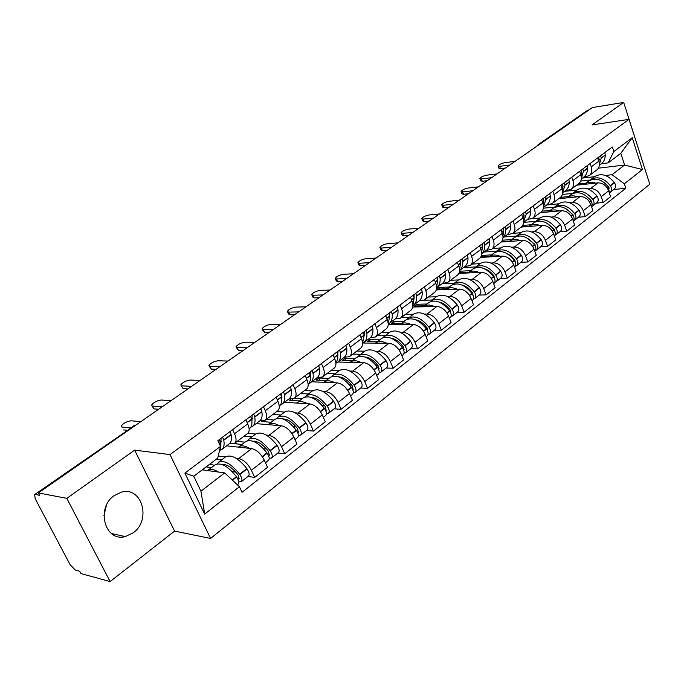 <?xml version="1.0" encoding="UTF-8"?>
<svg xmlns="http://www.w3.org/2000/svg" width="684" height="684" viewBox="0 0 684 684"><rect width="100%" height="100%" fill="white"/><g stroke="black" fill="none" stroke-linecap="round" stroke-linejoin="round"><path stroke-width="1.03" d="M114.322 495.524C95.598 507.861 104.943 542.326 125.266 536.581L133.192 532.827C151.549 520.079 142.033 486.221 121.555 492.129L114.322 495.524M643.379 164.194L623.68 102.438L592.438 107.542L38.389 492.916L66.818 498.362L110.107 581.562L174.591 531.1L210.595 538.445L649.8 184.227L629.015 119.358L170.017 454.578L134.637 450.14L66.818 498.362M110.107 581.562L80.943 573.568L79.737 571.268L75.36 570.08L70.144 564.745L35.183 498.73L34.645 494.583L134.5 425.593L34.645 494.583M623.68 102.438L592.028 124.933L629.015 119.358M587.223 110.534L538.411 145.119M588.915 109.996L588.283 110.098M35.388 494.498L39.655 495.327L38.389 492.916M106.362 505.45L103.908 515.762M235.98 458.186L238.742 458.519C243.675 459.742 247.89 463.658 251.404 470.267L254.704 477.406L267.538 467.283L264.298 460.187C260.835 453.62 256.628 449.747 251.686 448.584L226.609 445.831M218.222 456.04L225.54 456.929M234.749 443.215L247.565 433.545C249.651 431.835 249.694 428.62 247.702 423.909L234.518 433.767C236.561 438.512 236.544 441.727 234.484 443.412L229.473 443.668M234.518 433.767L232.628 429.672M247.941 476.483L254.704 477.406M247.702 423.909L245.838 419.839M266.213 435.058L268.983 435.315C273.933 436.409 278.114 440.214 281.509 446.729L284.681 453.766L296.984 444.053L293.872 437.059C290.52 430.587 286.365 426.833 281.398 425.79L256.124 423.627M247.873 433.305L255.671 434.049M263.468 406.706L265.289 410.742C267.239 415.419 267.153 418.625 265.033 420.361L259.954 420.728M277.866 453.005L284.681 453.766M265.307 420.156L277.576 410.896C279.722 409.143 279.833 405.945 277.926 401.294L276.131 397.284M295.223 412.854L297.993 413.059C302.969 414.034 307.099 417.727 310.382 424.14L313.434 431.082L325.251 421.754L322.249 414.855C319.009 408.485 314.897 404.842 309.92 403.902L284.476 402.295M276.746 411.512L284.595 412.084M293.043 384.69L294.795 388.666C296.659 393.283 296.505 396.472 294.325 398.242L289.204 398.721M306.577 430.475L313.434 431.082M294.607 398.037L306.364 389.162C308.561 387.375 308.749 384.186 306.911 379.603L305.192 375.644M323.087 391.53L325.858 391.675C330.842 392.548 334.929 396.139 338.11 402.457L341.042 409.297L352.397 400.345L349.507 393.539C346.369 387.264 342.299 383.715 337.315 382.886L311.742 381.775M304.491 390.573L312.383 390.983M321.429 363.563L323.113 367.479C324.891 372.028 324.678 375.208 322.455 377.012L317.282 377.594M334.16 408.844L341.042 409.297M322.737 376.798L334.014 368.283C336.263 366.47 336.502 363.298 334.75 358.775L333.091 354.876M349.857 371.044L352.628 371.13C357.629 371.908 361.665 375.396 364.752 381.612L367.573 388.367L378.491 379.757L375.713 373.045C372.669 366.863 368.642 363.409 363.649 362.674L337.973 362.041M331.176 370.429L339.102 370.694M348.686 343.265L350.302 347.13C352.021 351.619 351.738 354.782 349.473 356.62L344.274 357.287M360.665 388.042L367.573 388.367M349.763 356.398L360.596 348.224C362.879 346.378 363.178 343.223 361.494 338.76L359.895 334.921M375.619 351.328L378.38 351.371C383.382 352.055 387.375 355.458 390.367 361.579L393.095 368.24L403.603 359.946L400.918 353.329C397.96 347.241 393.984 343.881 388.982 343.231L363.144 343.026M356.86 351.046L364.811 351.166M374.892 323.754L376.448 327.568C378.098 331.997 377.765 335.143 375.456 337.007L370.224 337.759M386.169 368.035L393.095 368.24M375.755 336.784L386.152 328.936C388.469 327.063 388.828 323.925 387.212 319.513L385.673 315.726M400.414 332.356L403.167 332.347C408.168 332.946 412.119 336.263 415.026 342.291L417.65 348.866L427.765 340.88L425.183 334.348C422.31 328.354 418.377 325.08 413.375 324.515L388.213 324.712M381.595 332.373L389.572 332.364M400.097 304.987L401.602 308.749C403.184 313.118 402.799 316.247 400.465 318.128L395.207 318.966M410.716 348.78L417.65 348.866M400.764 317.906L410.759 310.356C413.11 308.467 413.512 305.346 411.956 301.003L410.477 297.266M424.294 314.076L427.047 314.024C432.04 314.546 435.947 317.778 438.769 323.72L441.308 330.201L451.055 322.515L448.55 316.068C445.771 310.16 441.881 306.962 436.879 306.475L412.768 307.013M405.432 314.383L413.427 314.247M424.362 286.921L425.816 290.632C427.329 294.941 426.91 298.053 424.542 299.96L419.266 300.866M434.357 330.227L441.308 330.201M424.841 299.729L434.46 292.47C436.837 290.555 437.281 287.451 435.793 283.167L434.357 279.482M447.31 296.454L450.055 296.369C455.048 296.813 458.913 299.96 461.657 305.825L464.103 312.22L473.499 304.799L471.088 298.446C468.378 292.624 464.53 289.503 459.545 289.093L436.307 289.922M428.432 297.018L436.426 296.779M447.738 269.522L449.14 273.173C450.602 277.43 450.132 280.526 447.738 282.449L442.454 283.415M457.16 312.34L464.103 312.22M448.046 282.218L457.305 275.224C459.708 273.292 460.195 270.214 458.759 265.982L457.374 262.348M469.515 279.457L472.251 279.337C477.235 279.713 481.057 282.783 483.725 288.562L486.093 294.872L495.156 287.716L492.822 281.44C490.189 275.703 486.384 272.659 481.408 272.309L458.879 273.403M450.619 280.269L458.622 279.927M470.276 252.738L471.635 256.346C473.037 260.544 472.533 263.622 470.113 265.554L464.821 266.589M479.151 295.086L486.093 294.872M470.421 265.324L479.339 258.595C481.767 256.645 482.288 253.584 480.903 249.403L479.569 245.821M490.95 263.049L493.677 262.895C498.645 263.212 502.424 266.213 505.014 271.899L507.306 278.132L516.061 271.223L513.804 265.033C511.247 259.373 507.477 256.397 502.509 256.115L480.519 257.44M472.054 264.092L480.057 263.648M492.018 236.553L493.326 240.11C494.677 244.256 494.139 247.309 491.702 249.258L486.401 250.353M500.372 278.431L507.306 278.132M492.01 249.027L500.611 242.538C503.056 240.58 503.612 237.545 502.278 233.415L500.987 229.875M511.641 247.206L514.359 247.027C519.318 247.275 523.063 250.207 525.586 255.816L527.8 261.972L536.256 255.294L534.067 249.181C531.579 243.598 527.851 240.691 522.901 240.469L501.252 242.008M492.762 248.463L500.756 247.933M513 220.932L514.274 224.446C515.574 228.542 515.001 231.568 512.547 233.526L507.246 234.663M520.875 262.348L527.8 261.972M512.855 233.295L521.148 227.037C523.611 225.07 524.201 222.052 522.909 217.974L521.661 214.485M531.648 231.893L534.349 231.688C539.291 231.876 542.993 234.74 545.447 240.281L547.593 246.351L555.776 239.904L553.655 233.86C551.227 228.353 547.542 225.515 542.609 225.352L521.063 227.105M512.795 233.347L520.772 232.731M533.272 205.841L534.495 209.304C535.752 213.348 535.153 216.358 532.682 218.333L527.381 219.513M540.685 246.804L547.593 246.351M532.998 218.093L541.001 212.049C543.472 210.073 544.088 207.081 542.848 203.054L541.643 199.608M550.988 217.084L553.681 216.854C558.606 216.99 562.265 219.795 564.659 225.258L566.737 231.252L574.645 225.01L572.594 219.051C570.225 213.613 566.583 210.843 561.667 210.723L540.163 212.681M531.981 218.743L540.121 218.034M552.86 191.255L554.049 194.675C555.263 198.668 554.63 201.66 552.15 203.635L546.849 204.867M559.845 231.773L566.737 231.252M552.467 203.396L560.187 197.565C562.676 195.581 563.317 192.606 562.128 188.63L560.957 185.236M569.695 202.763L572.371 202.507C577.279 202.592 580.904 205.337 583.238 210.723L585.256 216.64L592.908 210.604L590.916 204.713C588.608 199.36 585 196.641 580.1 196.573L558.657 198.719M546.713 204.978L558.854 203.806M571.807 177.156L572.953 180.533C574.124 184.475 573.466 187.442 570.978 189.425L565.685 190.691M578.382 217.23L585.256 216.64M571.294 189.186L578.758 183.551C581.255 181.559 581.922 178.609 580.767 174.685L579.63 171.325M587.804 188.895L590.472 188.622C595.362 188.664 598.945 191.34 601.219 196.659L603.177 202.507L610.581 196.659L608.657 190.845C606.4 185.552 602.835 182.902 597.953 182.876L576.569 185.202M564.873 191.306L576.988 190.032M590.13 163.51L591.25 166.845C592.378 170.735 591.694 173.685 589.198 175.668L583.914 176.976M596.32 203.148L603.177 202.507M589.514 175.429L596.73 169.983C599.227 167.99 599.919 165.058 598.808 161.185L597.705 157.867M224.668 472.901L239.434 486.743L204.678 514.094L184.911 473.097L220.539 446.387L217.717 458.135L193.769 476.244L200.934 491.172L224.668 472.901L202.242 469.84M598.397 168.17L624.595 165.041L620.781 153.327L608.136 162.895L613.796 151.557L612.3 147L217.863 440.667L220.539 446.387M613.796 151.557L632.238 137.732L642.447 169.555L624.338 183.808L612.035 174.711L624.595 165.041L642.447 169.555M239.434 486.743L242.042 492.309L625.8 188.271L624.338 183.808M210.595 538.445L170.017 454.578M174.591 531.1L134.637 450.14M582.477 178.062L594.558 176.694M605.34 175.472L612.035 174.711M608.136 162.895L601.569 163.69M613.702 189.519L625.8 188.271M204.678 514.094L200.934 491.172M184.911 473.097L193.769 476.244M620.781 153.327L632.238 137.732M221.086 438.264L220.838 445.087M140.801 421.686L131.251 420.788C126.882 421.344 123.547 423.08 121.248 426.004L121.726 426.978M219.94 450.303L221.607 449.593C223.89 447.96 224.608 444.848 223.762 440.248L222.633 437.11M222.035 449.277L228.926 444.087C231.226 442.445 231.962 439.325 231.141 434.742L230.029 431.613M219.367 439.547L220.504 442.685C221.231 446.438 220.864 449.234 219.41 451.081M214.998 464.932L215.4 464.633C221.171 462.35 228.174 466.368 236.416 476.705L236.647 477.03C238.896 480.467 239.349 482.878 238.015 484.272L237.357 484.794M218.521 472.063C214.032 469.301 210.544 468.677 208.064 470.207L207.594 470.566M238.759 481.921L241.187 481.784C242.529 480.382 242.076 477.971 239.836 474.542L239.605 474.217C231.38 463.914 224.378 459.904 218.598 462.204L217.067 463.932M241.315 481.681L248.369 476.141C249.728 474.739 249.292 472.328 247.061 468.916L246.83 468.591C238.648 458.34 231.645 454.381 225.831 456.707L225.429 457.015M122.162 427.064L130.558 427.919M206.132 466.89L211.484 467.608M214.665 465.188L209.313 464.496M221.873 459.716L216.503 459.049M222.095 464.513C227.002 464.103 232.338 467.617 238.118 475.064L238.998 478.903L237.818 478.962M235.758 472.105L232.167 471.618M224.172 464.462L223.394 465.06M206.269 466.916L211.518 467.582M221.531 441.462L219.974 440.838M123.573 429.92L127.147 430.296M252.131 415.154L251.926 421.515M170.983 400.687L161.313 400.02C157.012 400.602 153.772 402.269 151.6 405.039L153.926 408.878L152.036 405.954M250.831 427.149L252.379 426.44C254.73 424.755 255.534 421.626 254.781 417.069L253.721 413.974M252.823 426.106L259.398 421.164C261.758 419.463 262.579 416.334 261.852 411.785L260.801 408.699M250.592 416.299L251.661 419.403C252.422 423.969 251.626 427.09 249.284 428.774L249.138 428.877M245.556 441.727L245.966 441.419C251.866 438.991 258.86 442.83 266.94 452.936L267.17 453.253C269.359 456.621 269.761 459.024 268.376 460.452L265.46 462.735M249.463 448.345C244.992 445.703 241.478 445.181 238.93 446.763L238.451 447.131M269.205 458.289L271.42 458.058C272.813 456.63 272.412 454.236 270.231 450.876L270 450.551C261.929 440.479 254.944 436.657 249.036 439.094L247.523 440.718M271.557 457.955L278.311 452.654C279.713 451.218 279.328 448.824 277.157 445.472L276.934 445.156C268.897 435.135 261.912 431.356 255.978 433.818L255.559 434.135M152.566 406.057L162.202 406.792M234.073 443.642L241.931 444.48M244.983 442.163L237.211 441.36M251.9 436.914L244.12 436.144M252.986 441.223C257.928 441.052 263.083 444.455 268.479 451.431L269.282 455.236L268.41 455.373M266.598 449.037L263.46 448.695M254.628 441.206L254.046 441.642M252.49 418.847L251.49 418.557M153.926 408.878L158.671 409.254M236.399 443.89L235.741 442.471M281.893 393.001L281.74 398.858M200.019 380.492L190.246 380.03C186.014 380.629 182.867 382.245 180.798 384.87L183.132 388.632L181.2 385.733M280.449 404.928L281.902 404.227C284.313 402.491 285.185 399.37 284.527 394.848L283.527 391.778M282.355 403.893L288.631 399.165C291.059 397.421 291.948 394.292 291.316 389.777L290.324 386.725M280.526 394.018L281.534 397.079C282.176 401.371 281.415 404.415 279.26 406.219M274.882 419.463L275.301 419.138C281.312 416.59 288.28 420.258 296.223 430.142L296.446 430.45C298.583 433.759 298.934 436.144 297.506 437.598L294.992 439.573M279.14 425.593C274.686 423.08 271.155 422.635 268.547 424.268L268.06 424.644M298.386 435.597L300.43 435.306C301.858 433.844 301.516 431.467 299.378 428.167L299.156 427.851C291.23 417.992 284.262 414.35 278.243 416.907L276.755 418.446M300.567 435.195L307.048 430.108C308.493 428.646 308.151 426.269 306.03 422.986L305.808 422.678C297.916 412.871 290.957 409.254 284.912 411.845L284.484 412.17M181.824 385.844L191.571 386.366M261.981 420.899L261.228 421.464L271.155 422.293M274.087 420.062L266.264 419.429M280.731 415.017L272.89 414.427M296.112 426.833L293.368 426.602M282.672 418.882C287.596 418.924 292.572 422.216 297.6 428.765L298.335 432.536L297.737 432.707M282.133 397.096L281.517 396.968M183.132 388.632L187.929 388.897M265.307 421.806L264.734 420.54M310.459 371.728L310.348 377.072M227.969 361.049L218.111 360.784C213.938 361.4 210.877 362.956 208.911 365.453L209.997 366.385L211.262 369.129L209.287 366.256M308.877 383.587L310.245 382.903C312.699 381.133 313.648 377.995 313.075 373.515L312.126 370.489M310.698 382.561L316.709 378.038C319.18 376.251 320.138 373.122 319.59 368.65L318.65 365.632M309.245 372.635L310.203 375.661C310.724 379.603 310.049 382.527 308.159 384.425M303.046 398.071L303.482 397.746C309.587 395.078 316.53 398.584 324.327 408.254L324.549 408.562C326.636 411.811 326.943 414.171 325.481 415.65L323.327 417.334M307.629 403.757C303.192 401.354 299.652 400.995 296.984 402.671L296.497 403.056M326.396 413.803L328.286 413.452C329.756 411.965 329.449 409.605 327.371 406.364L327.149 406.057C319.368 396.412 312.417 392.924 306.304 395.6L304.842 397.062M328.423 413.341L334.638 408.459C336.118 406.971 335.827 404.62 333.758 401.388L333.536 401.089C325.789 391.487 318.847 388.033 312.708 390.735L312.28 391.06M209.997 366.385L219.838 366.709M291.247 398.849L289.247 400.354L299.233 400.969M302.054 398.823L294.154 398.353M308.441 393.975L300.55 393.548M324.404 405.475L322.002 405.321M311.22 397.438C316.094 397.678 320.873 400.858 325.567 406.997L325.849 410.896M211.262 369.129L216.11 369.3M293.094 400.585L292.342 398.875M337.896 351.302L337.836 356.099M254.901 342.316L244.966 342.239C240.862 342.872 237.878 344.368 236.006 346.737L237.143 347.634L238.365 350.345L236.348 347.498M336.195 363.084L337.469 362.417C339.982 360.605 340.983 357.476 340.495 353.029L339.597 350.037M337.939 362.058L343.693 357.732C346.207 355.919 347.224 352.79 346.754 348.353L345.865 345.369M336.827 352.098L337.691 354.791L337.802 358.63L335.904 363.435M330.124 377.508L330.56 377.175C336.75 374.413 343.676 377.765 351.337 387.229L351.55 387.529C353.585 390.718 353.859 393.061 352.354 394.565L350.55 395.985M334.998 382.784C330.586 380.484 327.029 380.193 324.319 381.92L323.823 382.296M353.295 392.838L355.047 392.445C356.561 390.949 356.296 388.606 354.261 385.417L354.047 385.118C346.403 375.67 339.478 372.335 333.279 375.114L331.843 376.508M355.193 392.334L361.161 387.648C362.674 386.144 362.426 383.809 360.4 380.637L360.186 380.338C352.576 370.942 345.659 367.633 339.444 370.437L338.999 370.771M237.143 347.634L247.069 347.771M328.944 378.406L318.898 378.004L316.188 380.048L326.234 380.466M335.083 373.738L327.166 373.464M351.542 384.904L349.438 384.81M338.691 376.841C343.479 377.252 348.062 380.33 352.44 386.084L352.841 389.897M238.365 350.345L243.248 350.422M319.838 380.201L318.898 378.004M364.273 331.663L364.256 335.895M280.868 324.259L270.864 324.344C266.82 324.994 263.913 326.439 262.134 328.696L263.323 329.551L264.503 332.227L263.306 331.364L262.451 329.414M362.571 343.308L363.657 342.71C366.205 340.871 367.265 337.742 366.855 333.33L366 330.381M364.136 342.351L369.642 338.212C372.199 336.357 373.276 333.236 372.874 328.833L372.028 325.892M363.341 332.364L364.196 335.314L362.571 343.214M356.167 357.732L356.612 357.39C362.879 354.534 369.779 357.741 377.303 367.009L377.517 367.308C379.509 370.446 379.731 372.771 378.201 374.285L376.713 375.456M361.314 362.614C356.928 360.408 353.354 360.186 350.61 361.956L350.105 362.34M379.15 372.677L380.791 372.25C382.33 370.728 382.108 368.402 380.124 365.282L379.911 364.982C372.395 355.731 365.504 352.542 359.228 355.406L357.826 356.74M380.937 372.139L386.674 367.633C388.221 366.111 388.008 363.794 386.032 360.673L385.819 360.382C378.337 351.174 371.446 348.011 365.162 350.901L364.709 351.243M263.323 329.551L273.309 329.517M354.816 358.758L344.727 358.536L342.128 360.502L352.209 360.733M360.733 354.261L352.782 354.124M377.619 365.085L375.772 365.034M365.162 357.048C369.83 357.612 374.208 360.579 378.278 365.966L378.782 369.668M264.503 332.227L269.419 332.219M345.591 360.579L344.727 358.536M389.649 312.776L389.658 316.418M305.919 306.834L295.856 307.082C291.88 307.74 289.033 309.142 287.34 311.288L288.58 312.109L289.717 314.751L288.477 313.922L287.631 311.964M388.221 324.139L388.854 323.754C391.436 321.882 392.556 318.761 392.206 314.392L391.393 311.468M389.341 323.387L394.617 319.419C397.207 317.538 398.336 314.418 398.002 310.057L397.199 307.15M388.837 313.375L389.649 316.299L388.204 323.72M381.244 338.691L381.698 338.349C388.025 335.399 394.89 338.477 402.286 347.558L402.5 347.848C404.441 350.926 404.637 353.235 403.073 354.774L401.876 355.706M386.631 343.214C382.271 341.102 378.697 340.94 375.909 342.735L375.405 343.129M404.03 353.26L405.569 352.807C407.134 351.277 406.946 348.968 405.005 345.899L404.8 345.608C397.413 336.537 390.547 333.484 384.211 336.434L382.843 337.708M405.715 352.696L411.238 348.37C412.803 346.831 412.623 344.531 410.691 341.461L410.486 341.179C403.132 332.15 396.275 329.124 389.923 332.091L389.47 332.441M288.58 312.109L298.626 311.904M379.74 339.828L369.616 339.777L367.111 341.675L377.226 341.743M385.434 335.502L377.457 335.493M402.688 345.984L401.081 345.967M390.667 338.007C395.198 338.708 399.362 341.572 403.15 346.608L403.731 350.174M289.717 314.751L294.659 314.657M370.412 341.692L369.616 339.777M414.077 294.582L414.119 297.608M330.098 290.016L319.992 290.409C316.068 291.085 313.298 292.444 311.673 294.488L312.964 295.266L314.067 297.873L312.776 297.087L311.938 295.12M412.905 305.637L413.119 305.492C415.735 303.593 416.898 300.481 416.616 296.146L415.846 293.265M413.615 305.124L418.668 301.319C421.293 299.421 422.464 296.3 422.19 291.983L421.438 289.101M413.384 295.103L414.153 297.993L412.879 304.919M405.398 320.343L405.86 319.992C412.238 316.974 419.07 319.924 426.346 328.824L426.551 329.115C428.458 332.142 428.611 334.425 427.03 335.972L426.106 336.699M411.016 324.532C406.681 322.506 403.098 322.403 400.285 324.233L399.772 324.618M427.979 334.562L429.432 334.083C431.023 332.535 430.869 330.252 428.971 327.226L428.765 326.943C421.498 318.06 414.675 315.127 408.288 318.154L406.937 319.385M429.586 333.972L434.896 329.808C436.486 328.252 436.341 325.969 434.451 322.959L434.246 322.677C427.013 313.828 420.19 310.929 413.794 313.973L413.324 314.324M312.964 295.266L323.053 294.915M403.748 321.6L393.608 321.702L391.188 323.523L401.328 323.438M409.237 317.427L401.252 317.538M426.807 327.568L425.405 327.576M415.282 319.684C419.643 320.505 423.584 323.267 427.098 327.969L427.739 331.372M314.067 297.873L319.035 297.711M394.335 323.498L393.608 321.702M437.606 277.063L437.666 279.499M353.457 273.771L343.308 274.301C339.444 274.985 336.742 276.302 335.186 278.251L336.519 278.995L337.588 281.569L336.254 280.816L335.434 278.841M436.666 287.784C439.196 285.844 440.351 282.774 440.128 278.576L439.402 275.729M436.999 287.528L441.855 283.877C444.506 281.953 445.72 278.85 445.506 274.558L444.788 271.719M437.025 277.499L437.76 280.354L436.648 286.784M428.68 302.661L429.15 302.311C435.58 299.224 442.377 302.046 449.533 310.775L449.73 311.058C451.594 314.033 451.722 316.299 450.115 317.863L449.448 318.385M434.502 306.535C430.193 304.585 426.619 304.534 423.772 306.389L423.259 306.783M451.064 316.521L452.44 316.042C454.048 314.478 453.919 312.212 452.064 309.245L451.868 308.963C444.72 300.25 437.931 297.437 431.493 300.532L430.176 301.712M452.586 315.923L457.699 311.913C459.315 310.348 459.195 308.091 457.348 305.124L457.151 304.85C450.029 296.172 443.249 293.385 436.802 296.497L436.332 296.856M336.519 278.995L346.651 278.499M426.901 304.012L416.753 304.26L414.418 306.022L424.567 305.791M432.202 299.994L424.123 300.216M450.038 309.801L448.824 309.826M439.043 302.046C443.215 302.978 446.926 305.628 450.183 310.006L450.876 313.238M337.588 281.569L342.573 281.338M417.42 305.953L416.753 304.26M460.298 260.168L460.358 262.117M376.029 258.065L365.854 258.723C362.05 259.416 359.399 260.698 357.912 262.562L359.288 263.263L360.323 265.802L358.946 265.101L358.142 263.118M467.3 254.961L467.984 257.765C468.147 262.015 466.89 265.11 464.214 267.051L459.58 270.539C461.897 268.547 462.965 265.58 462.794 261.639L462.11 258.826M459.819 260.527L460.512 263.349L459.545 269.282M451.149 285.604L451.62 285.245C458.092 282.099 464.846 284.8 471.892 293.368L472.088 293.65C473.909 296.574 474.012 298.822 472.379 300.396L471.951 300.729M457.16 289.178C452.876 287.306 449.303 287.306 446.438 289.178L445.917 289.58M473.319 299.13L474.619 298.634C476.252 297.07 476.149 294.821 474.337 291.897L474.14 291.623C467.104 283.073 460.358 280.372 453.877 283.527L452.594 284.672M474.773 298.515L479.698 294.65C481.331 293.077 481.245 290.837 479.433 287.93L479.236 287.656C472.234 279.14 465.488 276.464 459.007 279.636L458.528 279.995M359.288 263.263L369.454 262.639M449.243 287.049L439.085 287.434L436.828 289.127L446.985 288.759M454.364 283.159L442.146 283.663M461.991 285.048C465.958 286.074 469.438 288.614 472.439 292.675L471.387 292.684M472.439 292.675L473.174 295.727M360.323 265.802L365.324 265.512M439.701 289.024L439.085 287.434M482.186 243.872L482.246 245.385M397.857 242.88L387.666 243.658C383.912 244.359 381.321 245.607 379.894 247.386L381.313 248.053L382.313 250.566L380.894 249.891L380.107 247.907M481.673 253.875C483.793 251.857 484.785 249.002 484.665 245.299L484.007 242.521M481.664 253.918L485.794 250.806C488.487 248.848 489.778 245.77 489.667 241.563L489.026 238.784M481.801 244.162L482.459 246.95L481.621 252.379M472.832 269.137L473.311 268.769C479.817 265.572 486.529 268.171 493.463 276.575L493.651 276.849C495.438 279.73 495.515 281.962 493.865 283.535L493.66 283.698M479.014 272.429C474.764 270.625 471.19 270.676 468.301 272.574L467.788 272.967M494.789 282.33L496.028 281.842C497.678 280.26 497.61 278.037 495.823 275.156L495.635 274.891C488.709 266.495 481.998 263.904 475.491 267.119L474.234 268.222M496.182 281.722L500.927 277.995C502.578 276.413 502.518 274.19 500.739 271.326L500.551 271.061C493.66 262.699 486.957 260.134 480.442 263.357L479.963 263.716M381.313 248.053L391.496 247.309M459.144 272.779L468.643 272.317M470.814 270.667L460.657 271.172L459.34 272.172M475.756 266.914L463.538 267.555M494.019 276.079L493.13 276.122M484.186 268.667C487.914 269.77 491.163 272.206 493.925 275.96L494.686 278.815M382.313 250.566L387.324 250.207M461.23 272.685L460.657 271.172M503.321 228.14L503.364 229.277M418.976 228.191L408.776 229.08C405.073 229.79 402.534 230.995 401.166 232.705L402.619 233.329L403.594 235.809L402.141 235.176L401.363 233.193M502.988 237.767L504.672 235.347L505.613 232.303L505.151 226.78M502.988 237.878L506.639 235.125C509.349 233.158 510.666 230.089 510.606 225.917L509.99 223.172M503.014 228.371L503.646 231.124L502.928 236.057M493.78 253.225L494.258 252.866C500.791 249.609 507.468 252.105 514.291 260.365L514.479 260.63C516.223 263.46 516.275 265.674 514.616 267.256M500.115 256.261C495.891 254.525 492.326 254.619 489.419 256.534L488.906 256.936M515.522 266.11L516.702 265.623C518.361 264.033 518.318 261.827 516.574 258.997L516.386 258.732C509.571 250.489 502.902 248.001 496.37 251.259L495.139 252.328M516.856 265.495L521.439 261.904C523.098 260.322 523.063 258.116 521.328 255.294L521.14 255.029C514.351 246.83 507.69 244.359 501.15 247.634L500.671 247.993M402.619 233.329L412.82 232.474M480.818 256.962L489.556 256.44M491.659 254.841L481.408 255.534M496.43 251.216L484.221 251.994M505.656 252.883L511.179 256.013L514.667 259.809L514.111 260.117M514.855 260.074L515.454 262.468M403.594 235.809L408.613 235.399M482.04 256.893L481.502 255.465M523.73 212.946L523.764 213.75M439.427 213.972L429.21 214.964C425.559 215.674 423.08 216.854 421.763 218.487L423.251 219.077L424.2 221.531L422.703 220.932L421.942 218.948M523.585 222.189L526.167 214.297L525.568 211.578M535.752 221.351L523.576 222.377L526.774 219.974C529.493 217.991 530.852 214.938 530.835 210.809L530.245 208.09M523.508 213.109L524.106 215.836L523.491 220.282M514.026 237.852L514.505 237.485C521.054 234.184 527.689 236.596 534.409 244.701L534.597 244.957C536.247 247.599 536.333 249.737 534.854 251.37M520.498 240.64C516.309 238.972 512.752 239.109 509.828 241.042L509.306 241.435M535.555 250.438L536.675 249.942C538.351 248.36 538.334 246.172 536.615 243.384L536.436 243.119C529.732 235.031 523.098 232.637 516.54 235.937L515.343 236.972M536.829 249.822L541.258 246.351C542.934 244.761 542.916 242.581 541.215 239.802L541.027 239.545C534.349 231.491 527.723 229.114 521.165 232.432L520.686 232.799M423.251 219.077L433.468 218.119M501.569 241.666L509.768 241.084M511.803 239.537L502.449 240.212M516.411 236.031L504.228 236.946M534.982 244.598L534.366 244.641M526.449 237.656L534.708 244.214L535.504 246.659M424.2 221.531L429.227 221.069M502.159 241.623L501.971 241.119M459.229 200.19L449.02 201.284C445.412 202.002 442.976 203.148 441.719 204.713L443.241 205.277L444.155 207.697L442.634 207.132L441.881 205.14M543.481 207.115L545.866 199.574L545.302 196.881M543.464 207.423L546.242 205.328C548.978 203.336 550.355 200.292 550.381 196.197L549.825 193.512M543.31 198.369L543.874 200.78L543.361 205.038M533.597 222.993L534.084 222.625C540.651 219.282 547.243 221.59 553.86 229.559L554.04 229.815C555.596 232.278 555.716 234.338 554.408 236.006M540.206 225.549C536.042 223.942 532.494 224.113 529.561 226.053L529.04 226.455M554.921 235.279L555.989 234.792C557.674 233.201 557.682 231.03 555.998 228.285L555.818 228.028C549.209 220.086 542.626 217.777 536.051 221.12L534.879 222.129M556.143 234.672L560.418 231.32C562.103 229.73 562.111 227.558 560.444 224.831L560.256 224.574C553.681 216.657 547.097 214.374 540.522 217.726L540.044 218.093M443.241 205.277L453.458 204.208M521.353 226.883L529.313 226.242M531.288 224.745L522.627 225.455M554.425 229.627L553.937 229.662M546.61 222.984L554.091 229.131L554.878 231.346M543.455 198.266L543.472 198.77M444.155 207.697L449.183 207.184M478.424 186.843L468.215 188.023C464.658 188.75 462.273 189.861 461.059 191.366L462.615 191.888L463.504 194.282L461.939 193.752L461.204 191.768M562.718 192.52L564.924 185.338L564.385 182.679M562.693 192.956L565.078 191.152C567.823 189.152 569.225 186.125 569.293 182.072L568.763 179.422M562.462 184.107L563 186.775L562.564 190.297M552.535 208.603L553.023 208.235C559.606 204.858 566.155 207.081 572.67 214.913L572.85 215.161C574.312 217.461 574.466 219.453 573.312 221.129M559.264 210.946C555.126 209.398 551.586 209.603 548.645 211.561L548.123 211.954M573.654 220.616L574.671 220.137C576.373 218.538 576.39 216.392 574.74 213.69L574.569 213.434C568.062 205.627 561.513 203.405 554.929 206.79L553.784 207.756M574.834 220.009L578.955 216.777C580.656 215.178 580.682 213.032 579.04 210.339L578.861 210.091C572.38 202.31 565.848 200.113 559.264 203.499L558.777 203.866M462.615 191.888L472.824 190.733M540.283 212.596L548.235 211.869M550.15 210.424L541.976 211.176M554.467 207.141L543.352 208.184M573.226 215.135L571.294 216.366M566.172 208.842L572.833 214.537L573.611 216.52M463.504 194.282L468.531 193.726M497.037 173.898L486.828 175.164C483.323 175.891 480.98 176.985 479.809 178.421L481.399 178.917L482.263 181.277L480.672 180.781L479.946 178.806M581.332 178.379L583.358 171.556L582.845 168.931M581.289 178.96L583.307 177.438C586.06 175.429 587.488 172.419 587.582 168.401L587.086 165.776M580.981 170.316L581.494 172.676L581.135 176.044M570.875 194.683L571.362 194.316C577.954 190.904 584.452 193.042 590.873 200.737L592.233 204.029L591.592 206.713M577.706 196.812C573.602 195.325 570.071 195.564 567.121 197.531L566.6 197.924M591.78 206.423L592.754 205.944C594.456 204.345 594.499 202.216 592.883 199.557L592.712 199.309C586.299 191.631 579.801 189.494 573.209 192.905L572.081 193.854M592.917 205.824L596.901 202.695C598.611 201.096 598.654 198.967 597.046 196.317L596.867 196.069C590.48 188.425 583.991 186.304 577.399 189.725L576.911 190.092M481.399 178.917L491.608 177.678M568.404 196.556L560.47 197.36M572.611 193.375L562.402 194.427M585.171 195.231L590.976 200.421L591.72 202.148M482.263 181.277L487.29 180.679M515.086 161.347L504.895 162.689C501.423 163.425 499.132 164.485 498.003 165.87L499.619 166.332L500.457 168.666L498.841 168.196L498.132 166.229M599.346 164.69L601.202 158.226L600.723 155.627M599.295 165.408L600.962 164.151C603.716 162.142 605.16 159.141 605.297 155.165L604.818 152.575M598.91 156.969L599.107 162.253M588.633 181.2L589.121 180.824C595.713 177.387 602.176 179.447 608.504 187.014L609.29 192.751M595.559 183.141C591.489 181.696 587.975 181.961 585.017 183.945L584.495 184.338M609.333 192.674L610.265 192.213C611.975 190.605 612.035 188.502 610.453 185.877L610.273 185.629C603.963 178.079 597.508 176.027 590.908 179.465L589.813 180.379M610.427 192.084L614.283 189.058C615.993 187.459 616.062 185.347 614.48 182.739L614.309 182.491C608.016 174.976 601.569 172.932 594.969 176.378L594.481 176.754M499.619 166.332L509.819 165.006M586.094 183.124L578.177 183.987M590.189 180.037L580.742 181.089M603.673 182.149L608.538 186.749L609.23 188.194M500.457 168.666L505.485 168.025M597.953 182.876L590.472 188.622M580.1 196.573L572.371 202.507M561.667 210.723L553.681 216.854M542.609 225.352L534.349 231.688M522.901 240.469L514.359 247.027M502.509 256.115L493.677 262.895M481.408 272.309L472.251 279.337M459.545 289.093L450.055 296.369M436.879 306.475L427.047 314.024M413.375 324.515L403.167 332.347M388.982 343.231L378.38 351.371M363.649 362.674L352.628 371.13M337.315 382.886L325.858 391.675M309.92 403.902L297.993 413.059M281.398 425.79L268.983 435.315M251.686 448.584L238.742 458.519M580.767 174.685L572.953 180.533M562.128 188.63L554.049 194.675M542.848 203.054L534.495 209.304M522.909 217.974L514.274 224.446M502.278 233.415L493.326 240.11M480.903 249.403L471.635 256.346M458.759 265.982L449.14 273.173M435.793 283.167L425.816 290.632M411.956 301.003L401.602 308.749M387.212 319.513L376.448 327.568M361.494 338.76L350.302 347.13M334.75 358.775L323.113 367.479M306.911 379.603L294.795 388.666M277.926 401.294L265.289 410.742M598.808 161.185L591.25 166.845M590.916 204.713L583.238 210.723M572.594 219.051L564.659 225.258M553.655 233.86L545.447 240.281M534.067 249.181L525.586 255.816M513.804 265.033L505.014 271.899M492.822 281.44L483.725 288.562M471.088 298.446L461.657 305.825M448.55 316.068L438.769 323.72M425.183 334.348L415.026 342.291M400.918 353.329L390.367 361.579M375.713 373.045L364.752 381.612M349.507 393.539L338.11 402.457M322.249 414.855L310.382 424.14M293.872 437.059L281.509 446.729M264.298 460.187L251.404 470.267M608.657 190.845L601.219 196.659M136.253 424.841L135.099 425.653M539.821 144.144L538.265 144.572L536.854 146.205M133.585 425.816L136.15 424.918M231.081 434.425L223.702 439.94M220.445 442.377L219.119 443.36M220.504 442.685L219.248 443.625M236.416 476.705L232.209 479.971M236.647 477.03L232.509 480.254M247.061 468.916L239.836 474.542M231.141 434.742L223.762 440.248M246.83 468.591L239.605 474.217M239.374 478.184L238.288 479.031M261.801 411.477L254.73 416.761M251.609 419.095L247.052 422.498M251.661 419.403L247.172 422.755M266.94 452.936L262.237 456.596M267.17 453.253L262.459 456.921M277.157 445.472L270.231 450.876M261.852 411.785L254.781 417.069M276.934 445.156L270 450.551M269.667 454.518L268.555 455.39M291.264 389.47L284.484 394.54M281.483 396.78L277.302 399.901M281.534 397.079L277.413 400.157M296.223 430.142L291.871 433.528M296.446 430.45L292.094 433.844M306.03 422.986L299.378 428.167M291.316 389.777L284.527 394.848M305.808 422.678L299.156 427.851M298.737 431.809L297.694 432.63M319.548 368.343L313.033 373.207M310.16 375.362L306.321 378.226M310.203 375.661L306.432 378.483M324.327 408.254L320.309 411.383M324.549 408.562L320.522 411.7M333.758 401.388L327.371 406.364M319.59 368.65L313.075 373.515M333.536 401.089L327.149 406.057M326.653 410.007L325.764 410.699M346.72 348.053L340.461 352.73M337.691 354.791L334.177 357.416M337.734 355.09L334.279 357.672M351.337 387.229L347.626 390.119M351.55 387.529L347.831 390.427M360.4 380.637L354.261 385.417M346.754 348.353L340.495 353.029M360.186 380.338L354.047 385.118M353.474 389.059L352.739 389.632M372.84 328.534L366.821 333.04M364.162 335.023L360.938 337.426M364.196 335.314L361.041 337.674M377.303 367.009L373.874 369.676M377.517 367.308L374.08 369.984M386.032 360.673L380.124 365.282M372.874 328.833L366.855 333.33M385.819 360.382L379.911 364.982M379.269 368.907L378.662 369.377M397.968 309.767L392.18 314.093M389.623 315.999L386.674 318.205M389.649 316.299L386.776 318.445M402.286 347.558L399.131 350.02M402.5 347.848L399.328 350.319M410.691 341.461L405.005 345.899M398.002 310.057L392.206 314.392M410.486 341.179L404.8 345.608M404.09 349.515L403.62 349.883M422.173 291.692L416.59 295.856M414.128 297.694L411.443 299.703M414.153 297.993L411.537 299.943M426.346 328.824L423.439 331.09M426.551 329.115L423.635 331.381M434.451 322.959L428.971 327.226M422.19 291.983L416.616 296.146M434.246 322.677L428.765 326.943M445.489 274.275L440.111 278.294M437.734 280.064L435.298 281.885M437.76 280.354L435.383 282.124M449.533 310.775L446.857 312.862M449.73 311.058L447.054 313.144M457.348 305.124L452.064 309.245M445.506 274.558L440.128 278.576M457.151 304.85L451.868 308.963M467.967 257.483L462.777 261.356M460.494 263.066L458.28 264.717M460.512 263.349L458.365 264.956M471.892 293.368L469.438 295.283M472.088 293.65L469.626 295.565M479.433 287.93L474.337 291.897M467.984 257.765L462.794 261.639M479.236 287.656L474.14 291.623M489.659 241.281L484.657 245.017M482.442 246.667L480.442 248.164M482.459 246.95L480.527 248.395M493.463 276.575L491.215 278.328M493.651 276.849L491.394 278.602M500.739 271.326L495.823 275.156M489.667 241.563L484.665 245.299M500.551 271.061L495.635 274.891M510.597 225.634L505.767 229.251M503.629 230.841L501.825 232.184M503.646 231.124L501.911 232.415M514.291 260.365L512.231 261.963M514.479 260.63L512.41 262.237M521.328 255.294L516.574 258.997M510.606 225.917L505.775 229.533M521.14 255.029L516.386 258.732M530.827 210.527L526.158 214.015M524.098 215.554L522.482 216.76M524.106 215.836L522.559 216.99M534.409 244.701L532.537 246.154M534.597 244.957L532.716 246.428M541.215 239.802L536.615 243.384M530.835 210.809L526.167 214.297M541.027 239.545L536.436 243.119M550.381 195.923L545.866 199.292M543.874 200.78L542.429 201.857M543.874 201.062L542.506 202.079M553.86 229.559L552.159 230.884M554.04 229.815L552.33 231.149M560.444 224.831L555.998 228.285M550.381 196.197L545.866 199.574M560.256 224.574L555.818 228.028M569.293 181.799L564.924 185.065M562.992 186.501L561.718 187.45M563 186.775L561.795 187.672M572.67 214.913L571.131 216.11M579.04 210.339L574.74 213.69M569.293 182.072L564.924 185.338M578.861 210.091L574.569 213.434M587.59 168.127L583.358 171.291M581.494 172.676L580.374 173.522M581.494 172.949L580.442 173.736M590.873 200.737L589.48 201.823M591.053 200.985L589.651 202.079M597.046 196.317L592.883 199.557M587.582 168.401L583.358 171.556M596.867 196.069L592.712 199.309M605.306 154.9L601.21 157.953M599.406 159.304L598.423 160.03M599.398 159.569L598.5 160.244M608.504 187.014L607.255 187.989M608.674 187.262L607.418 188.237M614.48 182.739L610.453 185.877M605.297 155.165L601.202 158.226M614.309 182.491L610.273 185.629M125.266 536.581L111.415 533.52M538.265 144.572L587.359 110.44M215.4 464.633L208.064 470.207M225.831 456.707L218.598 462.204M245.966 441.419L238.93 446.763M255.978 433.818L249.036 439.094M275.301 419.138L268.547 424.268M284.912 411.845L278.243 416.907M303.482 397.746L296.984 402.671M312.708 390.735L306.304 395.6M330.56 377.175L324.319 381.92M339.444 370.437L333.279 375.114M356.612 357.39L350.61 361.956M365.162 350.901L359.228 355.406M381.698 338.349L375.909 342.735M389.923 332.091L384.211 336.434M405.86 319.992L400.285 324.233M413.794 313.973L408.288 318.154M429.15 302.311L423.772 306.389M436.802 296.497L431.493 300.532M451.62 285.245L446.438 289.178M459.007 279.636L453.877 283.527M473.311 268.769L468.301 272.574M480.442 263.357L475.491 267.119M494.258 252.866L489.419 256.534M501.15 247.634L496.37 251.259M514.505 237.485L509.828 241.042M521.165 232.432L516.54 235.937M534.084 222.625L529.561 226.053M540.522 217.726L536.051 221.12M553.023 208.235L548.645 211.561M559.264 203.499L554.929 206.79M571.362 194.316L567.121 197.531M577.399 189.725L573.209 192.905M589.121 180.824L585.017 183.945M594.969 176.378L590.908 179.465"/></g></svg>

